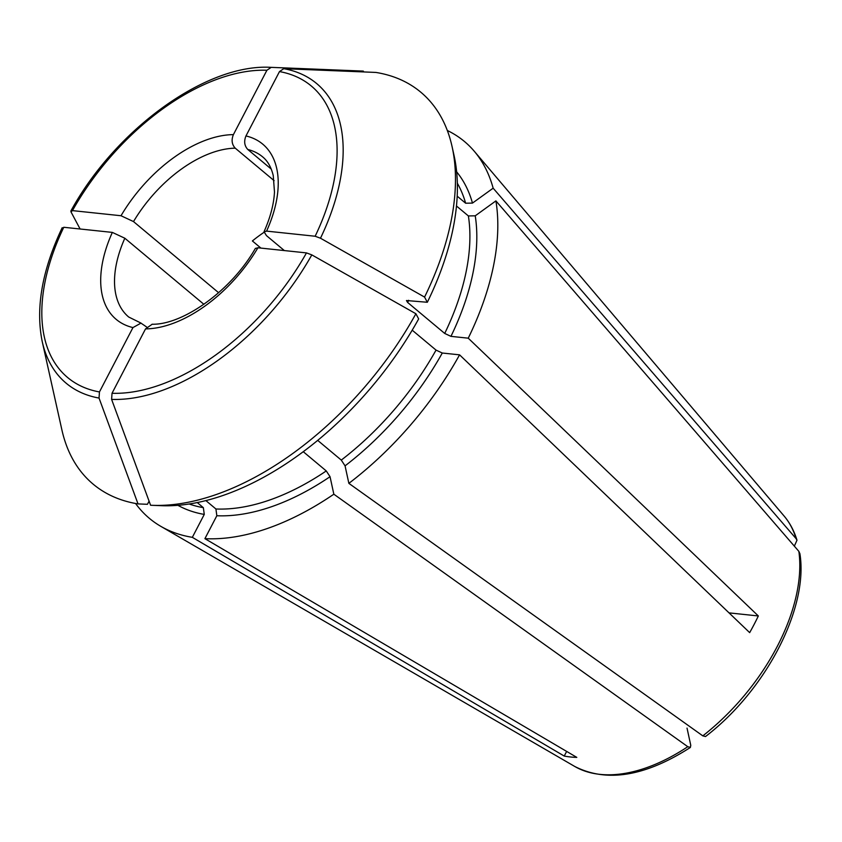 <?xml version="1.0" encoding="UTF-8"?>
<svg xmlns="http://www.w3.org/2000/svg" width="842" height="842" viewBox="0 0 842 842"><rect width="100%" height="100%" fill="white"/><g stroke="black" fill="none" stroke-linecap="round" stroke-linejoin="round"><path stroke-width="1.26" d="M475.235 215.815L468.384 215.941A213.679 122.258 129.9 0 1 444.713 333.443L450.954 336.358L468.247 338.179A245.611 140.519 129.9 0 0 495.906 200.891L475.235 215.815A218.594 125.069 129.9 0 1 450.954 336.358M495.906 200.891L798.858 551.363L799.847 553.604M456.469 205.985L468.384 215.941M566.645 751.422L564.235 756.063A170.01 97.272 -50.1 0 0 576.802 757.39L204.911 538.659L216.836 515.736L215.92 508.989L205.89 500.601M311.814 254.884A528676.349 155386.511 27.5 0 1 415.895 313.74A255.431 146.14 129.9 0 1 152.202 505.316A255.431 146.14 129.9 0 1 150.592 505.242A519437.357 397721.615 -84 0 1 111.607 399.392A195.281 111.723 -50.1 0 0 311.814 254.884L306.477 252.905A189.966 108.681 129.9 0 1 112.028 393.267L111.607 399.392M112.028 393.267L145.529 328.896L152.065 324.338M149.087 501.127L147.434 504.295L138.025 503.905A519437.357 397721.615 -84 0 1 99.04 398.066L99.451 391.94L132.962 327.57L140.972 323.128L146.75 327.085M197.26 502.569L203.354 507.663A213.679 122.258 129.9 0 1 189.24 504M564.235 756.063L192.334 537.333L204.269 514.409L203.354 507.663M283.765 68.686A526688.493 403273.648 -84 0 1 375.9 72.433A255.431 146.14 129.9 0 1 452.059 146.519A255.431 146.14 129.9 0 1 424.568 297.089A528676.349 155386.511 27.5 0 0 320.486 238.223A195.281 111.723 -50.1 0 0 283.765 68.686L279.481 71.581L245.969 135.951C243.791 141.298 244.401 145.813 247.801 149.487L271.25 169.084M687.03 728.098L690.766 745.317L690.377 747.391L687.798 746.707L333.842 494.201L330.043 476.698L326.264 470.931A213.679 122.258 129.9 0 1 215.92 508.989M303.267 451.712L326.264 470.931M264.051 232.308A104.387 59.719 -50.1 0 0 252.389 240.959L260.925 248.095M99.451 391.94A189.966 108.681 129.9 0 1 63.782 227.277L62.308 228.529M63.782 227.277L112.344 232.403L124.837 238.233L203.901 304.309M70.886 211.005L70.981 211.868L72.454 210.616L121.016 215.741L133.51 221.583L218.625 292.711M80.106 229.003A519437.357 152671.03 27.5 0 1 70.981 211.868M412.201 330.18L436.04 350.104L442.282 353.019L459.574 354.84L749.664 632.626A170.01 97.272 -50.1 0 0 758.337 615.965L729.035 612.871M306.477 252.905L257.915 247.78L255.494 248.422M415.895 313.74L418.663 318.918A249.295 142.635 129.9 0 1 161.411 505.684L152.202 505.316M285.596 67.939L361.723 71.033A255.431 146.14 129.9 0 1 363.334 71.107A526688.493 403273.648 -84 0 0 285.596 67.939A526688.493 403273.648 -84 0 0 271.198 67.36L266.914 70.254L233.402 134.625C231.224 139.972 231.834 144.487 235.234 148.16L274.134 180.672M363.334 71.107L363.639 71.928M138.025 503.905A255.431 146.14 129.9 0 1 61.876 429.82L42.247 341.663A195.281 111.723 -50.1 0 0 99.04 398.066M758.337 615.965L468.247 338.179M459.574 354.84A245.611 140.519 129.9 0 1 348.862 483.361L702.817 735.866L705.449 736.508M447.312 130.489A245.611 140.519 129.9 0 1 474.246 151.223A245.611 140.519 129.9 0 1 493.149 188.176L796.111 538.648L796.974 540.248L794.343 546.132M452.059 146.519L454.059 155.517A249.295 142.635 129.9 0 1 427.336 302.267L406.454 300.541L407.623 302.436L444.713 333.443M245.969 135.951A114.207 65.339 129.9 0 1 266.588 231.118L315.15 236.244L320.486 238.223M424.568 297.089L427.336 302.267M266.588 231.118L264.125 231.855L266.461 235.623L284.343 250.569M493.149 188.176L472.478 203.09L465.626 203.217L457.185 196.165M317.708 440.387L341.284 460.09L345.062 465.858L348.862 483.361M333.842 494.201A245.611 140.519 129.9 0 1 204.911 538.659M192.334 537.333A245.611 140.519 129.9 0 1 160.759 526.313A245.611 140.519 129.9 0 1 135.573 503.484M72.454 210.616A189.966 108.681 129.9 0 1 266.914 70.254M121.016 215.741A114.207 65.339 129.9 0 1 233.402 134.625M140.982 323.075L128.71 317.024A104.387 59.719 129.9 0 1 124.837 238.233M132.962 327.57A114.207 65.339 129.9 0 1 112.344 232.403M798.858 551.363A164.001 93.83 129.9 0 1 702.817 735.866M474.246 151.223L784.07 515.988A164.001 93.83 129.9 0 1 796.111 538.648M330.043 476.698A218.594 125.069 129.9 0 1 216.836 515.736M257.915 247.78A114.207 65.339 129.9 0 1 145.529 328.896M407.623 302.436A213.679 122.258 -50.1 0 0 408.654 300.289M279.481 71.581A189.966 108.681 129.9 0 1 315.15 236.244M247.801 149.487A104.387 59.719 129.9 0 1 262.588 156.833C267.661 160.927 271.208 167.158 273.24 175.525L274.481 191.987C273.871 204.143 270.387 217.415 264.009 231.803M204.269 514.409A218.594 125.069 129.9 0 1 177.925 505.326M457.332 183.209A213.679 122.258 129.9 0 1 465.626 203.217M456.638 171.831A218.594 125.069 129.9 0 1 472.478 203.09M133.51 221.583A104.387 59.719 129.9 0 1 235.234 148.16M436.04 350.104A213.679 122.258 129.9 0 1 341.284 460.09M442.282 353.019A218.594 125.069 129.9 0 1 345.062 465.858M687.798 746.707A164.001 93.83 129.9 0 1 574.749 766.462L160.759 526.313M271.177 67.36C206.595 63.245 115.501 129.205 70.886 210.974M152.065 324.233C182.493 325.044 231.066 291.132 255.389 248.369M62.182 227.708C42.068 270.293 35.427 308.277 42.247 341.663M799.9 553.647C808.688 608.25 765.662 690.545 705.533 736.518M784.07 515.988C789.849 522.829 794.153 530.902 796.985 540.206M690.345 747.475C645.235 776.419 606.693 782.744 574.749 766.462"/></g></svg>
